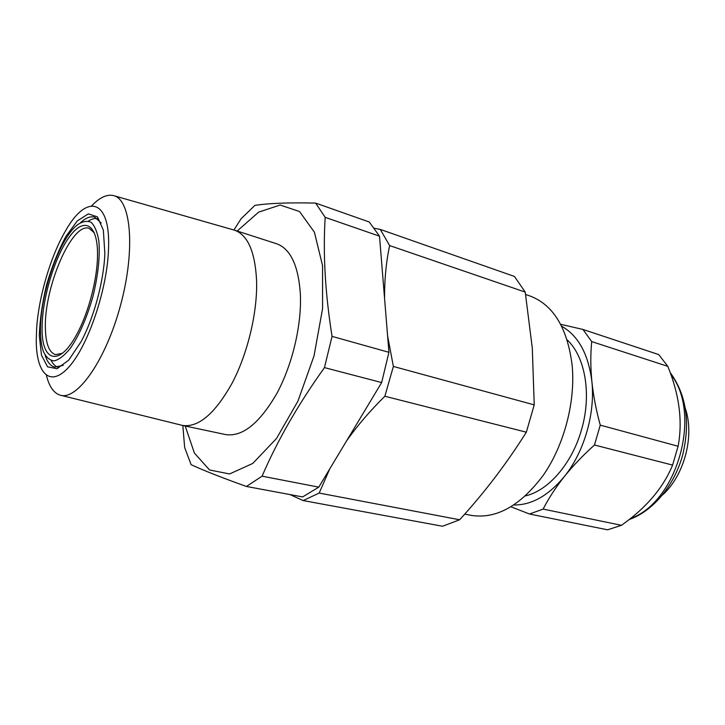 <?xml version="1.0" encoding="UTF-8"?>
<svg xmlns="http://www.w3.org/2000/svg" width="725" height="725" viewBox="0 0 725 725"><rect width="100%" height="100%" fill="white"/><g stroke="black" fill="none" stroke-linecap="round" stroke-linejoin="round"><path stroke-width="1.09" d="M379.51 236.178L369.27 222.004L315.638 203.091L325.19 217.355L379.51 236.178L388.935 352.323L381.649 382.564L318.782 487.146L302.633 496.924L246.428 486.457C221.995 477.73 203.553 470.471 191.119 464.68L184.676 447.597L182.818 425.502M233.93 229.997L241.062 218.805L254.937 205.347C269.211 203.218 289.447 202.465 315.638 203.091M318.782 487.146L262.087 476.18L246.428 486.457M262.087 476.18C277.385 440.564 298.183 404.369 324.465 367.611L381.649 382.564M388.935 352.323L332.05 336.373L324.465 367.611M332.05 336.373C325.172 293.081 322.888 253.406 325.19 217.355M101.183 222.928L94.73 217.174C90.516 215.996 85.804 217.799 80.611 222.602M45.213 355.386C47.333 362.138 50.514 366.053 54.756 367.122L63.22 365.346M104.844 253.442C103.92 280.774 93.906 317.913 81.055 341.72L68.703 360.153L57.021 368.744L47.587 366.805L41.488 355.196L39.313 335.838C39.83 319.924 42.267 302.86 46.627 284.653C51.91 266.691 58.29 250.678 65.758 236.622L77.285 220.917L88.35 213.875L97.503 216.893L103.358 230.16L104.844 253.442M108.505 249.409C110.871 198.333 86.52 193.067 65.468 230.994C50.596 256.215 38.697 296.688 36.631 328.67L36.25 340.569C36.341 374.435 50.65 388.283 69.609 366.161C88.559 344.529 107.2 289.139 108.505 249.409M91.649 205.837C99.515 197.599 106.711 194.164 113.254 195.523C130.962 198.795 135.684 248.883 120.767 304.418C106.068 360.008 77.04 401.097 60.048 395.116C53.695 393.05 49.164 386.488 46.445 375.432M60.973 395.343L182.519 425.439C198.505 427.723 215.044 413.612 232.145 383.108C247.696 353.465 257.466 312.557 256.605 281.055C255.2 251.974 247.859 235.018 234.565 230.197L114.169 195.786M182.519 425.439L225.702 434.592C242.413 437.039 259.396 423.445 276.66 393.802C292.329 364.992 301.79 325.063 300.368 294.142C298.428 265.567 290.489 248.775 276.569 243.745L234.565 230.197M237.175 231.03L258.662 212.126L280.167 205.03L299.534 211.537L314.387 232.172L322.571 265.676L322.571 308.687L314.016 355.93L297.921 401.17L276.515 438.471L252.735 463.456L229.58 473.96L209.552 469.963L194.418 453.107L185.201 426.01M88.423 221.062C91.694 218.959 94.73 218.143 97.531 218.624M57.909 367.258C55.236 366.288 53.016 364.068 51.23 360.615M94.413 232.888L89.175 228.393C71.983 221.723 43.781 288.052 45.403 328.561C45.784 343.877 49.155 352.567 55.526 354.634L62.305 353.338M42.104 329.377C41.624 300.721 54.076 258.073 69.056 237.338C84.028 216.077 98.364 223.572 97.503 256.659C97.078 280.312 88.223 313.526 76.814 334.261C59.513 366.923 41.95 361.811 42.104 329.377M40.482 331.733C40.6 339.826 41.588 346.432 43.428 351.543C46.11 357.343 49.717 360.452 54.23 360.869C59.169 359.591 64.507 355.449 70.225 348.462C79.152 335.458 86.683 318.293 92.809 296.969C98.111 275.418 100.132 256.786 98.863 241.062C97.367 232.154 94.803 225.91 91.16 222.339C87.036 220.454 82.36 221.361 77.149 225.049C58.662 239.748 39.513 296.199 40.482 331.733M525.226 292.093L389.642 245.585L380.272 229.408L514.442 276.442L525.226 292.093L532.304 348.172L534.234 404.876L526.341 432.191C506.684 463.483 484.454 492.674 459.632 519.771L442.549 526.25L303.15 500.567L319.181 493.063L329.748 468.903M459.632 519.771L319.181 493.063M526.341 432.191L384.866 396.249L393.376 366.442L387.594 335.802M534.234 404.876L393.376 366.442M464.707 514.116L471.205 515.384C496.335 519.29 520.387 505.878 543.378 475.129C564.24 444.996 575.605 401.541 572.143 365.237C567.349 327.763 553.211 304.645 529.721 295.891L525.616 294.486M289.909 494.559L303.15 500.567M346.604 440.863C357.38 425.62 370.131 410.749 384.866 396.249M384.549 298.274C384.477 279.388 386.171 261.825 389.642 245.585M380.272 229.408L374.562 228.302M662.46 495.03C684.065 475.736 694.559 436.912 685.623 409.263L685.469 408.737M513.943 504.99C531.643 505.108 548.417 495.655 564.277 476.624C555.694 487.499 548.644 498.32 543.134 509.086L529.495 514.016L607.586 529.812L621.443 525.317C646.238 507.835 663.293 487.762 672.601 465.088L678.111 446.256C682.778 421.397 679.352 394.772 667.834 366.361L658.69 354.561L582.954 329.458L591.7 341.593C590.467 354.135 590.531 367.448 591.872 381.54C593.367 395.714 596.168 410.241 600.255 425.131L594.473 445.005C583.063 455.255 572.995 465.794 564.277 476.624C584.096 452.228 595.361 413.522 591.872 381.54C588.446 354.208 578.36 335.748 561.612 326.168M567.113 339.835C585.311 356.582 591.953 394.817 581.377 430.197C571.871 463.782 548.317 490.635 525.516 495.882M529.495 514.016L511.062 506.82M560.633 324.283L582.954 329.458M591.7 341.593L667.834 366.361M600.255 425.131L678.111 446.256M594.473 445.005L672.601 465.088M543.134 509.086L621.443 525.317M630.478 518.493C677.277 502.298 702.217 413.649 670.861 374.435M629.101 519.58C652.663 511.352 673.96 486.14 682.515 455.635C690.553 422.512 686.448 394.826 670.19 372.568"/></g></svg>
